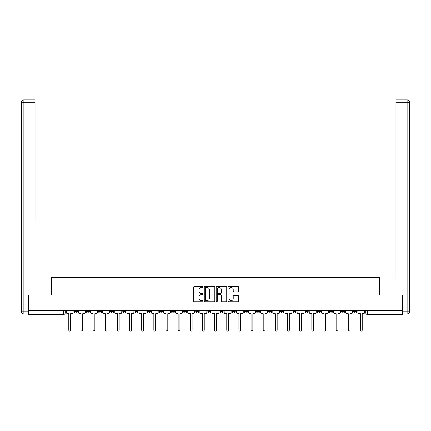 <?xml version="1.0" encoding="UTF-8"?>
<svg xmlns="http://www.w3.org/2000/svg" width="431" height="431" viewBox="0 0 431 431"><rect width="100%" height="100%" fill="white"/><g stroke="black" fill="none" stroke-linecap="round" stroke-linejoin="round"><path stroke-width="0.65" d="M203.039 286.981A0.533 0.533 0 0 0 202.5 286.448L194.381 286.448A0.765 0.765 0 0 0 193.616 287.213L193.616 300.973A0.765 0.765 0 0 0 194.381 301.738L202.5 301.738A0.533 0.533 0 0 0 203.039 301.204A0.533 0.533 0 0 0 202.5 300.666L201.449 300.666A2.446 2.446 0 0 1 199.003 298.22L199.003 297.072A2.446 2.446 0 0 1 201.449 294.626L202.5 294.626A0.533 0.533 0 0 0 203.039 294.093A0.533 0.533 0 0 0 202.5 293.559L201.449 293.559A2.446 2.446 0 0 1 199.003 291.108L199.003 289.966A2.446 2.446 0 0 1 201.449 287.515L202.5 287.515A0.533 0.533 0 0 0 203.039 286.981M317.227 311.387L317.227 310.53L317.227 311.387A1.557 1.557 0 0 0 318.784 312.944A1.557 1.557 0 0 1 317.227 311.387L320.341 311.387A1.557 1.557 0 0 1 318.784 312.944A1.557 1.557 0 0 0 320.341 311.387L320.341 310.53L320.341 311.387M207.866 310.53L207.866 311.387L210.98 311.387A1.557 1.557 0 0 1 209.423 312.944A1.557 1.557 0 0 1 207.866 311.387L207.866 310.53M171.414 310.53L171.414 311.387L174.528 311.387A1.557 1.557 0 0 1 172.971 312.944A1.557 1.557 0 0 1 171.414 311.387L171.414 310.53M147.111 310.53L147.111 311.387L150.225 311.387A1.557 1.557 0 0 1 148.668 312.944A1.557 1.557 0 0 1 147.111 311.387L147.111 310.53M134.962 310.53L134.962 311.387L138.076 311.387A1.557 1.557 0 0 1 136.519 312.944A1.557 1.557 0 0 1 134.962 311.387L134.962 310.53M110.659 310.53L110.659 311.387L113.773 311.387A1.557 1.557 0 0 1 112.216 312.944A1.557 1.557 0 0 1 110.659 311.387L110.659 310.53M237.842 291.835A0.765 0.765 0 0 0 238.607 291.07L238.607 287.213A0.765 0.765 0 0 0 237.842 286.448L228.823 286.448A0.765 0.765 0 0 0 228.058 287.213L228.058 300.973A0.765 0.765 0 0 0 228.823 301.738L237.842 301.738A0.765 0.765 0 0 0 238.607 300.973L238.607 296.312A0.765 0.765 0 0 0 237.842 295.547L233.985 295.547A0.765 0.765 0 0 0 233.219 296.312L233.219 298.624A2.047 2.047 0 0 1 231.172 300.666A2.047 2.047 0 0 1 229.13 298.624L229.13 289.562A2.047 2.047 0 0 1 231.172 287.515A2.047 2.047 0 0 1 233.219 289.562L233.219 291.07A0.765 0.765 0 0 0 233.985 291.835L237.842 291.835M28.327 310.53L28.327 295.025L51.537 295.025L51.537 277.656L379.463 277.656L379.463 295.025L402.673 295.025L402.673 310.53L28.327 310.53L28.327 312.944L65.167 312.944L65.167 310.53L65.167 312.944A1.557 1.557 0 0 1 63.61 314.501L28.327 314.501L28.327 312.944M214.832 287.213A0.765 0.765 0 0 0 214.067 286.448L205.043 286.448A0.765 0.765 0 0 0 204.278 287.213L204.278 300.973A0.765 0.765 0 0 0 205.043 301.738L214.067 301.738A0.765 0.765 0 0 0 214.832 300.973L214.832 287.213M216.933 286.448L225.957 286.448A0.765 0.765 0 0 1 226.722 287.213L226.722 300.973A0.765 0.765 0 0 1 225.957 301.738L222.094 301.738A0.765 0.765 0 0 1 221.329 300.973L221.329 295.391A0.765 0.765 0 0 0 220.564 294.626L218.005 294.626A0.765 0.765 0 0 0 217.24 295.391L217.24 301.204A0.533 0.533 0 0 1 216.707 301.738A0.533 0.533 0 0 1 216.168 301.204L216.168 287.213A0.765 0.765 0 0 1 216.933 286.448M365.833 310.53L365.833 312.944L402.673 312.944L402.673 314.501L367.39 314.501A1.557 1.557 0 0 1 365.833 312.944M402.673 310.53L402.673 312.944M353.679 310.53L353.679 311.387L356.798 311.387L356.798 310.53L356.798 311.387A1.557 1.557 0 0 1 355.236 312.944A1.557 1.557 0 0 1 353.679 311.387A1.557 1.557 0 0 0 355.236 312.944M344.644 310.53L344.644 311.387A1.557 1.557 0 0 1 343.087 312.944A1.557 1.557 0 0 1 341.53 311.387L344.644 311.387M341.53 310.53L341.53 311.387M329.376 310.53L329.376 311.387L332.495 311.387L332.495 310.53L332.495 311.387A1.557 1.557 0 0 1 330.938 312.944A1.557 1.557 0 0 1 329.376 311.387A1.557 1.557 0 0 0 330.938 312.944M305.078 310.53L305.078 311.387L308.192 311.387L308.192 310.53L308.192 311.387A1.557 1.557 0 0 1 306.635 312.944A1.557 1.557 0 0 1 305.078 311.387A1.557 1.557 0 0 0 306.635 312.944M296.038 311.387L296.038 310.53L296.038 311.387A1.557 1.557 0 0 1 294.481 312.944A1.557 1.557 0 0 1 292.924 311.387L296.038 311.387A1.557 1.557 0 0 1 294.481 312.944M292.924 310.53L292.924 311.387M283.889 310.53L283.889 311.387A1.557 1.557 0 0 1 282.332 312.944A1.557 1.557 0 0 1 280.775 311.387L283.889 311.387A1.557 1.557 0 0 1 282.332 312.944M280.775 310.53L280.775 311.387M271.74 310.53L271.74 311.387A1.557 1.557 0 0 1 270.178 312.944A1.557 1.557 0 0 1 268.621 311.387L271.74 311.387M268.621 310.53L268.621 311.387M259.586 310.53L259.586 311.387A1.557 1.557 0 0 1 258.029 312.944A1.557 1.557 0 0 1 256.472 311.387L259.586 311.387M256.472 310.53L256.472 311.387M247.437 310.53L247.437 311.387A1.557 1.557 0 0 1 245.88 312.944A1.557 1.557 0 0 1 244.318 311.387L247.437 311.387M244.318 310.53L244.318 311.387M235.283 310.53L235.283 311.387A1.557 1.557 0 0 1 233.726 312.944A1.557 1.557 0 0 1 232.169 311.387A1.557 1.557 0 0 0 233.726 312.944M232.169 310.53L232.169 311.387L235.283 311.387M223.134 310.53L223.134 311.387A1.557 1.557 0 0 1 221.577 312.944A1.557 1.557 0 0 1 220.02 311.387A1.557 1.557 0 0 0 221.577 312.944M220.02 310.53L220.02 311.387L223.134 311.387M210.98 310.53L210.98 311.387A1.557 1.557 0 0 1 209.423 312.944M198.831 310.53L198.831 311.387A1.557 1.557 0 0 1 197.274 312.944A1.557 1.557 0 0 1 195.717 311.387L198.831 311.387M195.717 310.53L195.717 311.387M186.682 310.53L186.682 311.387A1.557 1.557 0 0 1 185.12 312.944A1.557 1.557 0 0 1 183.563 311.387L186.682 311.387L186.682 310.53M183.563 310.53L183.563 311.387M174.528 310.53L174.528 311.387M162.379 310.53L162.379 311.387A1.557 1.557 0 0 1 160.822 312.944A1.557 1.557 0 0 1 159.26 311.387L162.379 311.387L162.379 310.53M159.26 310.53L159.26 311.387M150.225 310.53L150.225 311.387L150.225 310.53M138.076 311.387L138.076 310.53L138.076 311.387A1.557 1.557 0 0 1 136.519 312.944M125.922 310.53L125.922 311.387A1.557 1.557 0 0 1 124.365 312.944A1.557 1.557 0 0 1 122.808 311.387A1.557 1.557 0 0 0 124.365 312.944A1.557 1.557 0 0 0 125.922 311.387L125.922 310.53M122.808 310.53L122.808 311.387L125.922 311.387M113.773 310.53L113.773 311.387M101.624 310.53L101.624 311.387A1.557 1.557 0 0 1 100.062 312.944A1.557 1.557 0 0 1 98.505 311.387A1.557 1.557 0 0 0 100.062 312.944A1.557 1.557 0 0 0 101.624 311.387L98.505 311.387L98.505 310.53M86.356 310.53L86.356 311.387L89.47 311.387L89.47 310.53L89.47 311.387A1.557 1.557 0 0 1 87.913 312.944A1.557 1.557 0 0 1 86.356 311.387A1.557 1.557 0 0 0 87.913 312.944M74.202 310.53L74.202 311.387L77.321 311.387L77.321 310.53L77.321 311.387A1.557 1.557 0 0 1 75.764 312.944A1.557 1.557 0 0 1 74.202 311.387A1.557 1.557 0 0 0 75.764 312.944M63.61 310.53L63.61 314.501A1.557 1.557 0 0 0 65.167 312.944M205.883 287.515A0.533 0.533 0 0 0 205.35 288.053L205.35 300.132A0.533 0.533 0 0 0 205.883 300.666L206.993 300.666A2.446 2.446 0 0 0 209.439 298.22L209.439 289.966A2.446 2.446 0 0 0 206.993 287.515L205.883 287.515M221.329 289.6A2.047 2.047 0 0 0 219.282 287.558A2.047 2.047 0 0 0 217.24 289.6L217.24 292.794A0.765 0.765 0 0 0 218.005 293.559L220.564 293.559A0.765 0.765 0 0 0 221.329 292.794L221.329 289.6M66.223 310.53L66.223 312.163A1.557 1.557 0 0 0 67.78 313.72L68.793 313.72L68.793 330.194A0.894 0.894 0 0 0 69.687 331.089A0.894 0.894 0 0 0 70.582 330.194L70.582 313.72L71.594 313.72A1.557 1.557 0 0 0 73.151 312.163L73.151 310.53M78.372 310.53L78.372 312.163A1.557 1.557 0 0 0 79.929 313.72L80.942 313.72L80.942 330.194A0.894 0.894 0 0 0 81.836 331.089A0.894 0.894 0 0 0 82.736 330.194L82.736 313.72L83.749 313.72A1.557 1.557 0 0 0 85.306 312.163L85.306 310.53M90.521 310.53L90.521 312.163A1.557 1.557 0 0 0 92.083 313.72L93.096 313.72L93.096 330.194A0.894 0.894 0 0 0 93.99 331.089A0.894 0.894 0 0 0 94.885 330.194L94.885 313.72L95.897 313.72A1.557 1.557 0 0 0 97.454 312.163L97.454 310.53M28.09 311.775L28.09 314.113L23.888 314.113A2.338 2.338 0 0 1 21.55 311.775L21.55 102.244L23.888 102.244L23.888 99.911L35.024 99.911L35.024 102.244L23.888 102.244L23.888 311.775L28.09 311.775L28.09 295.025L51.461 295.025L51.461 279.062L40.401 279.062M35.024 102.244L35.024 220.64M23.888 99.911A2.338 2.338 0 0 0 21.55 102.244A2.338 2.338 0 0 1 23.888 99.911M390.599 279.062L395.976 279.062L395.976 99.911L407.112 99.911L395.976 99.911M402.91 311.775L407.112 311.775L407.112 314.113A2.338 2.338 0 0 0 409.45 311.775L409.45 102.244L409.45 311.775A2.338 2.338 0 0 1 407.112 314.113L402.91 314.113L402.91 295.025L379.539 295.025L379.539 279.062L395.976 279.062L395.976 220.64M407.112 99.911A2.338 2.338 0 0 1 409.45 102.244A2.338 2.338 0 0 0 407.112 99.911A2.338 2.338 0 0 1 409.45 102.244A2.338 2.338 0 0 0 407.112 99.911L407.112 102.244L395.976 102.244M102.675 310.53L102.675 312.163A1.557 1.557 0 0 0 104.232 313.72L105.245 313.72L105.245 330.194A0.894 0.894 0 0 0 106.139 331.089A0.894 0.894 0 0 0 107.033 330.194L107.033 313.72L108.046 313.72A1.557 1.557 0 0 0 109.609 312.163L109.609 310.53M114.824 310.53L114.824 312.163A1.557 1.557 0 0 0 116.381 313.72L117.394 313.72L117.394 330.194A0.894 0.894 0 0 0 118.293 331.089A0.894 0.894 0 0 0 119.188 330.194L119.188 313.72L120.201 313.72A1.557 1.557 0 0 0 121.757 312.163L121.757 310.53M126.978 310.53L126.978 312.163A1.557 1.557 0 0 0 128.535 313.72L129.548 313.72L129.548 330.194A0.894 0.894 0 0 0 130.442 331.089A0.894 0.894 0 0 0 131.336 330.194L131.336 313.72L132.349 313.72A1.557 1.557 0 0 0 133.906 312.163L133.906 310.53M139.127 310.53L139.127 312.163A1.557 1.557 0 0 0 140.684 313.72L141.697 313.72L141.697 330.194A0.894 0.894 0 0 0 142.591 331.089A0.894 0.894 0 0 0 143.491 330.194L143.491 313.72L144.504 313.72A1.557 1.557 0 0 0 146.061 312.163L146.061 310.53M151.281 310.53L151.281 312.163A1.557 1.557 0 0 0 152.838 313.72L153.851 313.72L153.851 330.194A0.894 0.894 0 0 0 154.745 331.089A0.894 0.894 0 0 0 155.639 330.194L155.639 313.72L156.652 313.72A1.557 1.557 0 0 0 158.209 312.163L158.209 310.53M163.43 310.53L163.43 312.163A1.557 1.557 0 0 0 164.987 313.72L166 313.72L166 330.194A0.894 0.894 0 0 0 166.894 331.089A0.894 0.894 0 0 0 167.794 330.194L167.794 313.72L168.807 313.72A1.557 1.557 0 0 0 170.364 312.163L170.364 310.53M175.579 310.53L175.579 312.163A1.557 1.557 0 0 0 177.141 313.72L178.148 313.72L178.148 330.194A0.894 0.894 0 0 0 179.048 331.089A0.894 0.894 0 0 0 179.942 330.194L179.942 313.72L180.955 313.72A1.557 1.557 0 0 0 182.512 312.163L182.512 310.53M187.733 310.53L187.733 312.163A1.557 1.557 0 0 0 189.29 313.72L190.303 313.72L190.303 330.194A0.894 0.894 0 0 0 191.197 331.089A0.894 0.894 0 0 0 192.091 330.194L192.091 313.72L193.104 313.72A1.557 1.557 0 0 0 194.667 312.163L194.667 310.53M199.882 310.53L199.882 312.163A1.557 1.557 0 0 0 201.439 313.72L202.451 313.72L202.451 330.194A0.894 0.894 0 0 0 203.351 331.089A0.894 0.894 0 0 0 204.246 330.194L204.246 313.72L205.258 313.72A1.557 1.557 0 0 0 206.815 312.163L206.815 310.53M212.036 310.53L212.036 312.163A1.557 1.557 0 0 0 213.593 313.72L214.606 313.72L214.606 330.194A0.894 0.894 0 0 0 215.5 331.089A0.894 0.894 0 0 0 216.394 330.194L216.394 313.72L217.407 313.72A1.557 1.557 0 0 0 218.964 312.163L218.964 310.53M224.185 310.53L224.185 312.163A1.557 1.557 0 0 0 225.742 313.72L226.754 313.72L226.754 330.194A0.894 0.894 0 0 0 227.649 331.089A0.894 0.894 0 0 0 228.549 330.194L228.549 313.72L229.561 313.72A1.557 1.557 0 0 0 231.118 312.163L231.118 310.53M236.333 310.53L236.333 312.163A1.557 1.557 0 0 0 237.896 313.72L238.909 313.72L238.909 330.194A0.894 0.894 0 0 0 239.803 331.089A0.894 0.894 0 0 0 240.697 330.194L240.697 313.72L241.71 313.72A1.557 1.557 0 0 0 243.267 312.163L243.267 310.53M248.488 310.53L248.488 312.163A1.557 1.557 0 0 0 250.045 313.72L251.057 313.72L251.057 330.194A0.894 0.894 0 0 0 251.952 331.089A0.894 0.894 0 0 0 252.852 330.194L252.852 313.72L253.859 313.72A1.557 1.557 0 0 0 255.421 312.163L255.421 310.53M260.636 310.53L260.636 312.163A1.557 1.557 0 0 0 262.193 313.72L263.206 313.72L263.206 330.194A0.894 0.894 0 0 0 264.106 331.089A0.894 0.894 0 0 0 265 330.194L265 313.72L266.013 313.72A1.557 1.557 0 0 0 267.57 312.163L267.57 310.53M272.791 310.53L272.791 312.163A1.557 1.557 0 0 0 274.348 313.72L275.361 313.72L275.361 330.194A0.894 0.894 0 0 0 276.255 331.089A0.894 0.894 0 0 0 277.149 330.194L277.149 313.72L278.162 313.72A1.557 1.557 0 0 0 279.719 312.163L279.719 310.53M284.939 310.53L284.939 312.163A1.557 1.557 0 0 0 286.496 313.72L287.509 313.72L287.509 330.194A0.894 0.894 0 0 0 288.409 331.089A0.894 0.894 0 0 0 289.303 330.194L289.303 313.72L290.316 313.72A1.557 1.557 0 0 0 291.873 312.163L291.873 310.53M297.094 310.53L297.094 312.163A1.557 1.557 0 0 0 298.651 313.72L299.664 313.72L299.664 330.194A0.894 0.894 0 0 0 300.558 331.089A0.894 0.894 0 0 0 301.452 330.194L301.452 313.72L302.465 313.72A1.557 1.557 0 0 0 304.022 312.163L304.022 310.53M309.242 310.53L309.242 312.163A1.557 1.557 0 0 0 310.799 313.72L311.812 313.72L311.812 330.194A0.894 0.894 0 0 0 312.707 331.089A0.894 0.894 0 0 0 313.606 330.194L313.606 313.72L314.619 313.72A1.557 1.557 0 0 0 316.176 312.163L316.176 310.53M321.391 310.53L321.391 312.163A1.557 1.557 0 0 0 322.954 313.72L323.967 313.72L323.967 330.194A0.894 0.894 0 0 0 324.861 331.089A0.894 0.894 0 0 0 325.755 330.194L325.755 313.72L326.768 313.72A1.557 1.557 0 0 0 328.325 312.163L328.325 310.53M333.546 310.53L333.546 312.163A1.557 1.557 0 0 0 335.102 313.72L336.115 313.72L336.115 330.194A0.894 0.894 0 0 0 337.01 331.089A0.894 0.894 0 0 0 337.904 330.194L337.904 313.72L338.917 313.72A1.557 1.557 0 0 0 340.479 312.163L340.479 310.53M345.694 310.53L345.694 312.163A1.557 1.557 0 0 0 347.251 313.72L348.264 313.72L348.264 330.194A0.894 0.894 0 0 0 349.164 331.089A0.894 0.894 0 0 0 350.058 330.194L350.058 313.72L351.071 313.72A1.557 1.557 0 0 0 352.628 312.163L352.628 310.53M357.849 310.53L357.849 312.163A1.557 1.557 0 0 0 359.406 313.72L360.418 313.72L360.418 330.194A0.894 0.894 0 0 0 361.313 331.089A0.894 0.894 0 0 0 362.207 330.194L362.207 313.72L363.22 313.72A1.557 1.557 0 0 0 364.777 312.163L364.777 310.53M367.39 310.53L367.39 314.501M23.888 314.113L23.888 311.775L21.55 311.775M409.45 311.775L407.112 311.775L407.112 102.244L409.45 102.244"/></g></svg>

